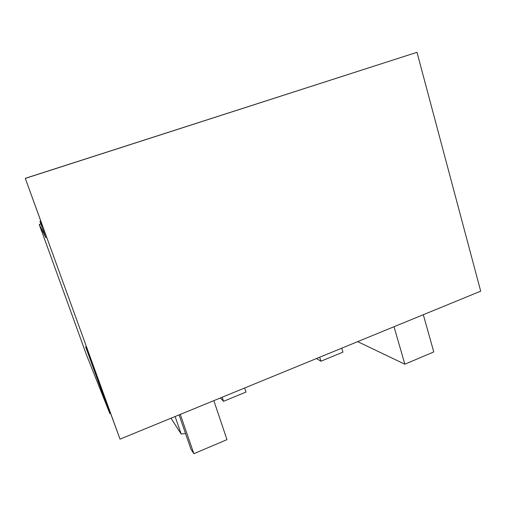 <?xml version="1.0" encoding="UTF-8"?>
<svg xmlns="http://www.w3.org/2000/svg" width="506" height="506" viewBox="0 0 506 506"><rect width="100%" height="100%" fill="white"/><g stroke="black" fill="none" stroke-linecap="round" stroke-linejoin="round"><path stroke-width="0.76" d="M316.471 358.539L320.93 361.214L342.948 352.151L341.746 348.172M319.697 357.217L320.93 361.214M220.401 397.95L223.532 401.315L245.992 392.068L244.657 388.001M222.159 397.229L223.532 401.315M416.995 52.308L25.3 178.327L120.023 439.132L480.7 291.165L416.995 52.308L25.528 178.327M110.365 413.332L109.834 413.547L85.622 346.755L90.745 359.19L120.023 439.132M41.524 230.73L86.545 355.029L109.834 413.547M41.435 230.761L39.234 224.424L45.888 237.738L39.93 221.312L42.681 226.296L25.3 178.327M213.836 400.644L226.973 439.657L193.874 453.692L190.939 449.145L179.086 414.901M193.874 453.692L180.288 414.408M423.301 314.713L433.781 351.936L404.851 364.206L357.66 341.645M404.851 364.206L394.016 326.731M185.525 433.509L181.173 434.009L170.99 418.222M181.173 434.009L175.108 416.533M40.859 223.88L39.234 224.424M40.771 221.027L39.93 221.312"/></g></svg>
